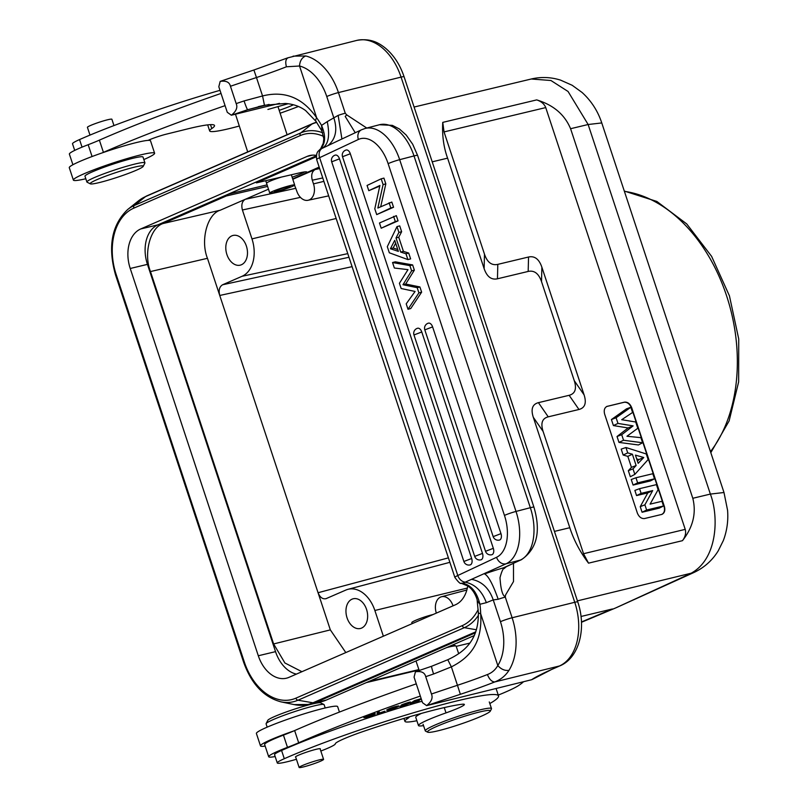 <?xml version="1.0" encoding="UTF-8"?>
<svg xmlns="http://www.w3.org/2000/svg" width="808" height="808" viewBox="0 0 808 808"><rect width="100%" height="100%" fill="white"/><g stroke="black" fill="none" stroke-linecap="round" stroke-linejoin="round"><path stroke-width="1.21" d="M636.704 458.924L638.896 459.56L637.421 461.095M643.774 457.51L638.158 463.327L635.442 455.116L643.774 457.51L638.896 459.56M616.1 417.746L630.846 407.262L632.573 412.474L621.716 419.716L635.714 421.998L637.795 428.26L626.957 436.259L640.895 437.653L642.592 442.764L623.544 440.259L621.716 434.704L633.119 425.877L617.979 423.422L616.1 417.746L611.424 419.554L626.463 408.858L630.846 407.262M634.835 474.387L633.007 468.862L636.128 465.519L632.391 454.227L627.725 452.884L625.947 447.511L646.299 453.975L648.137 459.55L634.835 474.387L630.331 476.74L628.331 470.69L633.007 468.862M635.957 477.76L652.824 473.72L654.51 478.821L637.633 482.861L635.957 477.76L631.25 479.518L633.088 485.073L637.633 482.861M639.562 488.668L656.429 484.628L658.106 489.688L650.097 504.131L661.944 501.293L663.499 505.99L646.622 510.03L644.895 504.808L652.692 490.597L641.118 493.365L639.562 488.668L634.856 490.416L636.563 495.577L641.118 493.365M623.544 440.259L618.979 442.41L638.411 444.966L642.592 442.764M618.979 442.41L617.029 436.512L621.716 434.704M617.029 436.512L628.089 427.957L633.119 425.877M628.089 427.957L613.413 425.574L617.979 423.422M613.413 425.574L611.424 419.554M628.331 470.69L631.452 467.357L636.128 465.519M631.452 467.357L627.816 456.358L632.391 454.227M627.816 456.358L623.15 455.025L627.725 452.884M623.15 455.025L621.2 449.127L625.947 447.511M633.088 485.073L650.309 480.952L654.51 478.821M646.622 510.03L642.077 512.242L659.298 508.121L663.499 505.99M642.077 512.242L640.239 506.677L644.895 504.808M640.239 506.677L647.794 492.89L652.692 490.597M647.794 492.89L636.563 495.577M661.419 514.555C664.136 513.353 665.055 510.757 664.156 506.778L631.391 407.686C629.725 403.899 627.351 402.091 624.281 402.253L606.646 406.505M607.06 406.374L607.343 406.252C604.576 407.424 603.657 410.02 604.606 414.039L637.381 513.13C639.027 516.979 641.4 518.786 644.481 518.554L661.702 514.433C664.469 513.262 665.388 510.666 664.439 506.656L631.664 407.565C630.018 403.717 627.644 401.909 624.564 402.131L606.737 406.464M661.702 514.433L662.297 514.221M615.928 607.818L689.608 574.013C717.948 560.257 718.989 516.251 710.363 494.082L692.799 498.284C696.486 513.1 693.042 527.23 682.467 540.673C685.305 536.835 686.224 533.068 685.224 529.371L545.733 107.585C544.319 103.99 541.31 101.424 536.694 99.899C553.389 104.969 564.681 114.574 570.579 128.714L588.143 124.513L568.054 91.476L550.935 80.507L531.28 79.002L414.1 107.04M432.219 161.832L447.592 158.156L484.123 268.609C486.911 276.72 491.355 280.113 497.455 278.79L528.18 271.438C534.28 270.125 538.724 273.518 541.522 281.628L574.276 380.689C576.872 388.85 575.155 393.718 569.145 395.304L578.962 409.484L548.238 416.837C542.178 418.382 540.471 423.251 543.107 431.442L583.538 553.712L588.527 563.156C580.043 551.904 573.801 540.087 569.812 527.715L554.44 531.401M578.962 409.484C584.972 407.899 586.689 403.03 584.093 394.87L574.276 380.689M541.522 281.628L541.875 267.206L584.093 394.87M541.875 267.206C539.087 259.095 534.644 255.702 528.543 257.015L528.18 271.438M447.592 158.156C443.642 147.278 442.037 135.35 442.754 122.382L444.046 131.916L484.477 254.177C487.244 262.337 491.688 265.731 497.809 264.368L528.543 257.015M569.145 395.304L538.421 402.657C532.401 404.242 530.694 409.111 533.29 417.271L569.812 527.715M692.799 498.284L570.579 128.714M581.457 621.958L612.424 608.969L581.013 616.484M469.872 643.087L456.217 646.36M436.35 613.1L436.34 613.08A13.1 9.029 -103.5 0 1 441.491 596.748L466.842 590.022M322.756 177.942L312.282 180.214L313.494 183.881A13.1 9.029 -103.5 0 1 308.05 200.283A13.1 9.029 -103.5 0 1 296.799 191.153L294.556 185.194M453.136 605.778L453.036 605.808A13.1 9.029 -103.5 0 0 441.491 596.748M312.282 180.214C310.989 175.083 311.939 171.518 315.12 169.539L292.809 179.265M347.783 253.631L242.057 276.286A30.563 21.079 -103.5 0 0 251.975 238.895L242.41 209.989C241.117 204.858 242.067 201.303 245.248 199.313L220.21 210.232C207.262 213.969 200.253 240.41 207.454 258.308L219.746 295.465C218.453 290.325 219.392 286.769 222.574 284.78L348.985 257.267M268.488 189.183L245.248 199.313L295.859 188.294M319.16 167.084L292.698 178.922M267.084 184.86L228.371 194.132M301.929 671.7L284.911 662.984L273.629 643.946L150.48 271.559C143.279 253.662 150.288 227.23 163.236 223.483L226.381 195.96L226.099 195.112M226.381 195.96L267.589 186.406M306.959 172.094L306.818 172.468C307.495 171.478 305.081 171.609 299.576 172.862L256.429 182.861L316.241 156.782M256.156 182.012L256.429 182.861M304.767 171.882A23.573 2.081 -18.3 0 1 292.142 177.235M226.907 254.55A15.281 10.534 76.5 0 1 233.088 235.441A15.281 10.534 76.5 0 1 246.379 246.056A15.281 10.534 76.5 0 1 240.198 265.165A15.281 10.534 76.5 0 1 226.907 254.55M383.366 636.199L374.861 610.484A30.563 21.079 -103.5 0 0 347.935 589.335A30.563 21.079 -103.5 0 0 345.824 590.072L325.806 598.758M347.066 617.878A15.281 10.534 76.5 0 1 353.248 598.768A15.281 10.534 76.5 0 1 366.539 609.384A15.281 10.534 76.5 0 1 360.358 628.493A15.281 10.534 76.5 0 1 347.066 617.878M266.68 183.143A13.1 1.151 -18.3 0 1 281.578 177.023M242.057 276.286L222.574 284.78M326.351 598.566C322.826 599.506 320.059 597.556 318.059 592.729L330.341 629.886L345.814 652.571M448.4 557.863L318.059 592.729L219.746 295.465L352.086 266.65M339.441 712.07L337.643 706.626A42.784 3.777 161.7 0 0 310.221 711.979A42.784 3.777 161.7 0 0 265.701 727.796A42.784 3.777 161.7 0 0 256.399 733.492L260.499 745.885A42.784 3.777 -18.3 0 1 269.801 740.178A42.784 3.777 -18.3 0 1 293.708 730.967M265.165 746.087A42.784 3.777 -18.3 0 1 260.499 745.885M299.606 767.6A12.877 1.141 161.7 0 0 313.241 763.974A12.877 1.141 161.7 0 0 323.584 759.369A12.877 1.141 161.7 0 0 323.109 759.227A12.877 1.141 161.7 0 0 309.464 762.853A12.877 1.141 161.7 0 0 299.132 767.459A12.877 1.141 161.7 0 0 299.606 767.6M267.175 727.15L266.095 723.877A30.563 2.697 -18.3 0 1 266.135 723.615L267.791 720.332A27.937 2.464 -18.3 0 1 286.931 711.727A27.937 2.464 -18.3 0 1 320.645 702.859L323.937 704.495A30.563 2.697 -18.3 0 1 324.119 704.687L325.2 707.96M266.135 723.615A30.563 2.697 -18.3 0 1 287.062 714.191A30.563 2.697 -18.3 0 1 323.937 704.495M389.103 202.747L390.82 207.969L376.7 214.605L374.791 208.838L379.911 185.456L368.791 190.678L367.064 185.456L381.184 178.821L383.093 184.598L377.851 208.03L391.829 202.04L393.557 207.262L390.82 207.969M383.093 184.598L385.82 183.881L380.719 206.686M381.184 178.821L383.921 178.113L385.82 183.881M368.791 190.678L379.77 186.093M376.7 214.605L393.557 207.262M463.863 561.479A5.242 5.242 0 0 0 470.155 564.903A5.242 3.091 -104.6 0 0 471.66 558.5L339.491 158.843A5.242 3.091 -104.6 0 0 335.34 155.096A5.242 5.242 0 0 0 331.684 161.812L463.863 561.479L471.66 558.5M339.491 158.843L331.684 161.812M474.69 556.389A5.242 5.242 0 0 0 480.982 559.813A5.242 3.091 -104.6 0 0 482.487 553.419L350.319 153.752A5.242 3.091 -104.6 0 0 346.167 150.005A5.242 5.242 0 0 0 342.521 156.722L474.69 556.389L482.487 553.419M485.517 551.298A5.242 5.242 0 0 0 491.82 554.722A5.242 3.091 -104.6 0 0 493.324 548.329L421.776 331.987A5.242 3.091 -104.6 0 0 417.625 328.24A5.242 5.242 0 0 0 413.969 334.956L485.517 551.298L493.324 548.329M432.603 326.897A5.242 3.091 -104.6 0 0 428.452 323.149A5.242 5.242 0 0 0 424.806 329.866L432.603 326.897L500.98 533.644A5.242 3.091 -104.6 0 1 499.475 540.047A5.242 5.242 0 0 1 493.173 536.623L500.98 533.644M417.18 287.668L418.908 292.88L408 309.262L406.212 303.838L415.08 291.456L401.142 288.506L399.415 283.285L408 269.64L394.365 268.024L392.547 262.529L409.898 265.64L411.625 270.852L402.97 284.729L417.18 287.668L419.908 286.951L421.635 292.173L418.908 292.88M402.97 284.729L405.697 284.022L414.353 270.145L411.625 270.852M419.908 286.951L405.697 284.022M409.898 265.64L412.625 264.923L414.353 270.145M392.547 262.529L395.284 261.822L412.625 264.923M408 309.262L410.737 308.545L421.635 292.173M394.728 240.36L398.374 251.369L390.426 248.733L394.728 240.36M397.778 249.551L393.153 248.016L390.426 248.733M393.153 248.016L395.657 243.147M400.687 252.076L405.969 253.773L407.899 259.59L389.325 252.793L387.305 246.672L396.991 226.604L398.91 232.421L396.021 237.956L400.687 252.076L403.424 251.359L408.707 253.066L405.969 253.773M396.021 237.956L398.758 237.249L403.424 251.359M398.91 232.421L401.637 231.714L398.758 237.249M396.991 226.604L399.718 225.887L401.637 231.714M407.899 259.59L410.626 258.883L408.707 253.066M393.597 216.362L395.324 221.584L381.204 228.22L379.477 222.998L396.334 215.655L398.061 220.867L395.324 221.584M381.204 228.22L398.061 220.867M221.028 93.425A227.018 20.038 161.7 0 0 99.384 140.148A43.652 3.848 -18.3 0 1 88.173 144.713A38.42 3.394 161.7 0 0 77.74 148.985A38.42 3.394 161.7 0 0 69.377 154.106L72.902 164.741M102.485 152.783A43.652 3.848 161.7 0 0 103.424 152.369A227.018 20.038 -18.3 0 1 225.068 105.646M239.299 126.018A61.115 5.393 -18.3 0 1 230.704 128.26A61.115 5.393 -18.3 0 1 209.666 130.936A61.115 5.393 -18.3 0 1 211.787 128.553A78.578 6.939 161.7 0 0 214.504 125.482A78.578 6.939 161.7 0 0 187.466 128.937L166.276 134.168A13.1 1.151 161.7 0 0 148.096 140.38M298.435 106.494A61.115 5.393 -18.3 0 1 280.124 113.221M288.204 103.747A21.826 1.929 161.7 0 0 284.547 104.747L267.913 109.464M279.194 110.353A21.826 1.929 161.7 0 0 293.445 104.777M465.267 582.225L462.61 583.235C471.125 585.012 476.892 592.032 479.912 604.273L477.185 600.697C477.871 601.475 474.831 589.81 467.226 585.76L461.227 583.255M462.61 583.154L461.307 583.285C460.499 584.134 458.358 582.184 454.874 577.437A17.463 1.545 161.7 0 1 457.793 575.508A8.726 7.009 64.8 0 0 465.256 582.154C475.013 584.245 482.043 591.082 486.345 602.667L479.912 604.273A69.852 45.884 -103.9 0 1 480.679 613.737L497.809 665.54A43.652 28.684 76.1 0 0 500.445 621.695A8.726 0.768 -18.3 0 1 512.12 617.756A52.389 34.421 76.1 0 1 508.959 670.367C504.798 670.872 501.081 669.266 497.799 665.54C495.375 669.842 491.91 672.842 487.426 674.539C489.365 679.387 491.82 681.851 494.789 681.942C500.809 679.568 505.525 675.71 508.959 670.367M231.371 115.221C236.229 111.322 237.835 107.444 236.189 103.606L230.452 86.264C229.472 82.123 226.048 80.497 220.18 81.386L218.817 86.739L227.27 112.302L231.361 115.221L279.497 103.363M264.458 105.262L262.56 95.96C284.658 90.425 302.687 97.707 316.665 117.806A8.726 3.424 144.3 0 0 315.918 121.261M231.633 115.18A229.634 20.271 -18.3 0 1 247.632 109.726A8.726 0.616 71.3 0 1 244.067 100.929L262.56 95.96L256.469 77.538A58.499 5.161 161.7 0 0 286.426 66.781L299.526 66.003A43.652 28.684 76.1 0 1 326.755 96.516L333.967 118.311C337.613 129.987 335.643 139.067 328.058 145.561L337.966 140.844M293.112 56.136L305.757 55.964C301.97 57.509 299.889 60.852 299.526 66.003L316.665 117.806A69.852 45.884 -103.9 0 1 321.544 125.422L322.069 131.34M230.452 86.264A238.37 21.038 161.7 0 1 256.469 77.538L253.894 70.003L220.18 81.386M269.084 104.424L247.632 109.726L264.357 105.282M319.716 149.682L321.806 148.45C328.331 144.986 330.139 136.047 327.25 121.614L321.544 125.422C326.24 136.522 325.503 144.713 319.332 150.015L319.645 149.823M454.874 577.437L316.685 159.61A17.463 1.545 161.7 0 1 319.614 157.681L358.378 139.471A34.926 20.574 75.4 0 1 388.133 163.66A8.726 0.768 -18.3 0 1 399.667 159.671L414.009 155.934L530.341 507.707L516.009 511.434A8.726 0.768 161.7 0 0 504.465 515.423A34.926 20.574 75.4 0 1 496.556 557.298L457.793 575.508L319.614 157.681A8.726 7.009 64.8 0 1 321.847 148.51L328.058 145.561M416.282 683.841A227.018 20.038 161.7 0 0 294.637 730.563A43.652 3.848 -18.3 0 1 283.436 735.129A38.42 3.394 161.7 0 0 264.64 744.511L268.68 756.732A38.42 3.394 -18.3 0 1 287.476 747.35A43.652 3.848 161.7 0 0 298.687 742.784A227.018 20.038 -18.3 0 1 420.322 696.062M275.154 756.54A38.42 3.394 -18.3 0 1 268.68 756.732M416.877 720.726A61.115 5.393 -18.3 0 1 404.929 721.352A61.115 5.393 -18.3 0 1 407.05 718.969A78.578 6.939 161.7 0 0 409.565 716.757M523.554 681.72A200.818 17.726 -18.3 0 1 518.867 685.356A61.115 5.393 -18.3 0 1 498.253 695.092M388.416 709.596L390.193 708.555C396.627 706.303 398.294 706.081 395.233 707.859C391.072 709.464 388.779 710.05 388.375 709.606L388.214 709.101M396.89 706.162L395.233 707.859M386.648 710.06L386.911 710.343C388.749 710.575 401.515 705.909 398.415 705.929C393.749 706.808 389.82 708.192 386.648 710.06L386.779 709.929M404.667 704.233L406.707 703.667M401.212 705.707L405.899 704.576C407.889 703.829 408.181 703.586 406.798 703.869L407.676 703.768M401.253 705.697L399.798 706.424C401.152 706.657 414.191 701.849 408.05 703.313L402.929 704.303M409.515 703.122L408.05 703.313M405.515 704C401.909 704.909 402.202 704.667 406.384 703.273L410.484 702.172M410.323 702.112L410.393 702.314C412.545 700.677 393.658 707.394 404.727 704.435L401.364 705.152M421.18 698.657L414.484 700.647L410.161 703.465L419.14 700.607M419.19 700.768L412.272 702.657L420.948 699.375L414.251 701.364L415.575 700.506L421.241 698.819M373.205 713.787L364.105 717.403M374.932 713.514L364.206 717.171C361.671 718.807 372.862 715.777 375.397 713.949L365.832 716.837L373.306 714.1M378.356 712L378.74 713.161L379.235 711.717L377.568 712.252L377.003 713.898L384.85 711.181M384.901 711.343L378.74 713.161M533.573 678.791L531.795 679.669M549.945 670.216L559.429 665.984A8.726 6.535 -114 0 0 560.257 665.701L549.945 670.216A109.141 9.635 161.7 0 0 531.603 679.73L426.624 705.636C431.492 701.728 433.098 697.86 431.452 694.011L425.715 676.67C424.735 672.529 421.311 670.903 415.433 671.791L414.07 677.144L422.523 702.718L426.624 705.636M447.895 659.924L451.369 666.873C471.104 656.955 482.497 641.653 480.679 613.737A8.726 2.02 -1.9 0 1 478.346 612.474L477.185 600.697M487.426 674.539A58.499 5.161 -18.3 0 1 457.459 685.285L451.369 666.873L433.593 674.003A8.726 0.616 -108.7 0 1 431.624 666.267L447.834 659.712C462.449 652.844 479.013 641.663 478.336 612.444M431.624 666.267L415.433 671.791M496.556 557.298A8.726 7.009 64.8 0 0 506.121 563.782A43.652 25.725 75.4 0 0 516.009 511.434L399.667 159.671A43.652 25.725 -104.6 0 0 365.125 128.472L379.467 124.745A43.652 25.725 -104.6 0 1 414.009 155.934A8.726 0.768 -18.3 0 1 417.584 155.399L533.926 507.171C541.097 531.513 536.936 549.016 521.433 559.692L503.303 567.883A34.926 3.08 161.7 0 0 484.537 573.922C488.335 575.761 492.89 584.214 498.193 599.273L493.234 599.9L500.445 621.695M533.926 507.171A8.726 0.768 161.7 0 0 530.341 507.707A43.652 25.725 75.4 0 1 520.453 560.045L506.121 563.782L471.519 579.326C481.932 581.396 489.173 588.254 493.234 599.9L486.345 602.667M503.303 567.883C507.363 568.58 503.909 562.297 500.011 577.71C501.202 597.748 505.747 597.647 505.505 595.072L505.293 597.112L512.12 617.756L574.751 602.293L401.071 77.114A8.726 0.768 -18.3 0 1 404.071 76.73C399.98 64.539 393.607 54.883 384.962 47.763C379.002 43.167 370.862 37.885 356.793 40.4A52.389 34.421 76.1 0 1 401.071 77.114L338.441 92.577L345.258 113.221L346.693 114.857L366.771 128.048M513.484 563.428L513.494 581.558L505.505 595.072M355.237 132.734L345.228 116.463L346.693 114.857M327.25 121.614L338.158 115.382A8.726 0.768 -18.3 0 1 339.188 115.029A8.726 0.768 -18.3 0 1 345.258 113.221M471.519 579.326L465.256 582.154M85.81 178.75A42.784 3.777 -18.3 0 1 73.377 180.083A42.784 3.777 -18.3 0 1 82.679 174.377A42.784 3.777 -18.3 0 1 127.199 158.56A42.784 3.777 -18.3 0 1 154.611 153.207A42.784 3.777 -18.3 0 1 145.309 158.913A42.784 3.777 -18.3 0 1 143.834 159.56M154.611 153.207L150.52 140.824A42.784 3.777 161.7 0 0 123.099 146.167A42.784 3.777 161.7 0 0 78.578 161.994A42.784 3.777 161.7 0 0 69.276 167.69L73.377 180.083M219.998 90.334A128.351 11.332 161.7 0 0 79.537 139.572A30.563 2.697 -18.3 0 0 72.518 143.804L74.7 150.399M89.991 135.088L87.426 127.341A12.877 1.141 -18.3 0 1 88.951 126.22A12.877 1.141 -18.3 0 1 102.545 121.18A12.877 1.141 -18.3 0 1 111.888 119.251L113.968 125.563M86.89 182.022L84.981 176.245A30.563 2.697 -18.3 0 1 98.889 169.175A30.563 2.697 -18.3 0 1 128.048 159.55A30.563 2.697 -18.3 0 1 143.006 157.045L144.925 162.832A30.563 2.697 161.7 0 0 129.957 165.337A30.563 2.697 161.7 0 0 100.798 174.952A30.563 2.697 161.7 0 0 86.89 182.022A30.563 2.697 161.7 0 0 87.082 182.214L90.375 183.85A27.937 2.464 161.7 0 0 103.878 181.386A27.937 2.464 161.7 0 0 143.218 166.367A27.937 2.464 161.7 0 0 129.573 168.417A27.937 2.464 161.7 0 0 101.919 177.598A27.937 2.464 161.7 0 0 90.375 183.85M143.218 166.367L144.885 163.095A30.563 2.697 161.7 0 0 144.925 162.832M422.039 701.223A128.351 11.332 161.7 0 0 281.568 750.46A30.563 2.697 -18.3 0 0 274.548 754.692L277.275 762.954A30.563 2.697 161.7 0 0 296.415 759.268M277.275 762.954A30.563 2.697 161.7 0 1 284.295 758.712A128.351 11.332 -18.3 0 1 417.433 711.606A128.351 11.332 -18.3 0 1 498.526 695.91A128.351 11.332 -18.3 0 1 490.678 703.051A39.289 3.464 161.7 0 1 489.799 703.556M320.826 751.046A30.563 2.697 161.7 0 0 335.32 743.835A34.926 3.08 -18.3 0 1 364.075 731.179A99.535 8.787 -18.3 0 1 461.944 704.263A26.189 2.313 -18.3 0 1 464.368 704.445A26.189 2.313 -18.3 0 1 446.016 712.888A39.289 3.464 161.7 0 0 418.473 725.544A39.289 3.464 161.7 0 0 423.523 725.614M418.473 725.544L415.746 717.282A39.289 3.464 -18.3 0 1 421.352 713.413M295.728 757.167A13.1 1.151 161.7 0 1 295.455 757.035A13.1 1.151 161.7 0 1 302.424 753.622A13.1 1.151 161.7 0 1 315.817 749.39A13.1 1.151 -18.3 0 1 320.321 748.814A13.1 1.151 -18.3 0 1 320.18 749.087M273.043 191.193A13.1 1.071 162 0 0 269.741 193.061A13.1 1.071 162 0 0 282.527 190.042A13.1 1.071 162 0 0 294.657 184.982A13.1 1.071 162 0 0 286.587 186.557A13.1 1.071 162 0 0 273.043 191.193M276.407 190.395A8.292 0.677 162 0 0 274.306 191.577A8.292 0.677 162 0 0 282.406 189.668A8.292 0.677 162 0 0 290.092 186.466A8.292 0.677 162 0 0 284.982 187.456A8.292 0.677 162 0 0 276.407 190.395M427.745 732.21L425.553 731.129A34.926 3.303 -18.6 0 1 425.301 730.886A34.926 3.303 -18.6 0 1 457.338 716.585A34.926 3.303 -18.6 0 1 491.486 708.545A34.926 3.303 -18.6 0 1 491.436 708.899L490.335 711.08A33.178 3.141 161.4 0 0 457.944 718.393A33.178 3.141 161.4 0 0 427.745 732.21A33.178 3.141 161.4 0 0 449.43 727.695A33.178 3.141 161.4 0 0 482.134 715.858A33.178 3.141 161.4 0 0 490.335 711.08M458.661 653.611L456.146 646.168A21.392 2.02 161.4 0 0 455.995 646.016A21.392 2.02 161.4 0 0 446.612 647.612M452.975 644.835A19.645 1.858 -18.6 0 1 453.803 644.935L455.995 646.016M412.151 623.655L411.797 622.604A13.1 1.242 -18.6 0 1 419.312 618.847A13.1 1.242 -18.6 0 1 433.038 614.545M316.302 155.792L157.934 224.836A32.31 22.281 76.5 0 0 147.45 264.368L275.528 651.642A32.31 22.281 76.5 0 0 296.405 674.114M475.457 632.795L315.009 702.748A63.307 43.652 76.5 0 1 309.939 704.445L321.311 701.728A63.307 43.652 -103.5 0 0 326.371 700.031L474.346 635.512M316.362 155.409A32.31 22.281 -103.5 0 0 309.686 155.55A32.31 22.281 -103.5 0 0 307.101 156.419L140.713 228.957A32.31 22.281 -103.5 0 0 130.229 268.488L258.308 655.763A32.31 22.281 -103.5 0 0 286.426 678.205A32.31 22.281 -103.5 0 0 289.001 677.336L455.389 604.798A32.31 22.281 -103.5 0 0 467.711 586.073M624.392 191.355A148.43 102.364 76.5 0 1 726.564 295.718A148.43 102.364 76.5 0 1 710.474 451.632M588.143 124.513L601.768 122.937L723.988 492.506L710.363 494.082L588.143 124.513M685.224 529.371L583.538 553.712M444.046 131.916L545.733 107.585M577.417 600.869L693.719 572.589M682.467 540.673L588.527 563.156M497.455 278.79L497.809 264.368M484.477 254.177L484.123 268.609M538.421 402.657L548.238 416.837M533.29 417.271L543.097 431.442M442.754 122.382L536.694 99.899M368.579 681.629L418.897 669.58M323.887 181.356L313.494 183.881M319.645 168.549L315.12 169.539M300.424 197.364L242.41 209.989M336.158 218.483L251.975 238.895M374.861 610.484L467.337 588.062M163.236 223.483L220.21 210.232M150.48 271.559L207.454 258.308M330.341 629.886L273.629 643.946M350.319 153.752L342.521 156.722M421.776 331.987L413.969 334.956M103.424 152.369L99.384 140.148M88.173 144.713L92.082 156.53M211.787 128.553L210.494 124.644M521.433 559.692A8.726 7.009 -115.2 0 1 520.453 560.045L505.343 567.145M286.426 66.781C285.133 61.812 285.769 58.772 288.335 57.681M253.894 70.003L288.001 57.762M244.067 100.929A238.37 21.038 161.7 0 0 236.189 103.606M358.378 139.471A8.726 7.009 -115.2 0 1 361.489 129.795L365.125 128.472M504.465 515.423L388.133 163.66M294.637 730.563L298.687 742.784M287.476 747.35L283.436 735.129M407.05 718.969L406.606 717.625M431.452 694.011A238.37 21.038 161.7 0 1 457.459 685.285L460.358 694.304A67.236 5.929 161.7 0 0 494.789 681.942L559.429 665.984A52.389 34.421 76.1 0 0 574.751 602.293A8.726 0.768 161.7 0 1 577.76 601.91L404.071 76.73M433.593 674.003A238.37 21.038 161.7 0 0 425.715 676.67M426.887 705.596A229.634 20.271 -18.3 0 1 460.358 694.304M498.193 599.273A8.726 0.768 -18.3 0 1 505.293 597.112M341.915 138.986L338.158 115.382M326.755 96.516A8.726 0.768 -18.3 0 1 338.441 92.577A52.389 34.421 76.1 0 0 305.757 55.964M82.042 147.137L79.537 139.572M284.295 758.712L281.568 750.46M446.016 712.888L444.259 707.586M478.376 615.363A56.823 39.188 76.5 0 1 464.327 627.675L297.95 700.213L312.969 702.798A8.726 6.272 66.4 0 0 315.009 702.748L326.371 700.031M146.571 195.991A8.726 6.272 66.4 0 0 145.561 196.597A62.873 43.359 -103.5 0 0 138.259 201.041L146.571 195.991L312.949 123.452A8.726 6.272 -113.6 0 0 311.939 124.058L145.561 196.597L134.33 205.464L300.707 132.936L311.939 124.058A62.873 43.359 -103.5 0 1 316.746 122.432M115.554 274.983C107.615 246.723 111.676 224.887 127.725 209.474L127.725 209.474A56.823 39.188 76.5 0 1 134.33 205.464A2.616 1.879 66.4 0 0 133.825 208.131A54.328 37.461 76.5 0 0 116.201 274.599L115.554 274.983L243.632 662.257L244.279 661.883A54.328 37.461 76.5 0 0 295.89 698.163A2.616 1.879 66.4 0 0 297.95 700.213A56.823 39.188 76.5 0 1 280.962 701.849L294.173 704.606A62.873 43.359 -103.5 0 0 312.969 702.798L475.801 631.816M133.825 208.131L300.212 135.593A2.616 1.879 -113.6 0 1 300.707 132.936A56.823 39.188 76.5 0 1 322.695 132.764M476.437 629.765L464.327 627.675A2.616 1.879 -113.6 0 1 462.277 625.624A54.328 37.461 76.5 0 0 478.195 609.515M116.201 274.599L244.279 661.883M300.212 135.593A54.328 37.461 76.5 0 1 323.634 136.451M295.89 698.163L462.277 625.624M258.308 655.763L275.528 651.642M147.45 264.368L130.229 268.488M140.713 228.957L157.934 224.836M312.383 155.156L307.101 156.419M723.988 492.506L727.564 510.232C728.402 520.746 726.998 530.856 723.332 540.562L718.191 550.915C712.181 560.58 704.02 567.802 693.719 572.599L616.544 607.555M601.768 122.937C597.809 110.969 591.244 100.808 582.073 92.465L572.185 85.284L560.59 80.133C550.925 77.083 541.158 76.699 531.28 78.992M581.467 622.281L615.908 607.838M419.029 669.984L366.377 682.588M308.05 200.283L328.684 195.869M347.935 589.335L449.874 562.328M624.291 191.052L656.843 201.444L686.75 223.947L711.616 256.378L729.442 295.869L738.724 338.966L738.643 381.891L729.129 420.918L710.818 452.662M323.584 759.369L320.049 748.683M299.132 767.459L295.597 756.773M493.173 536.623L424.806 329.866M207.666 124.876L209.666 130.936M379.467 124.745L392.355 125.361L399.435 128.997L406.171 135.017L412.676 144.208L417.584 155.399M320.685 148.722L323.261 143.279L323.796 138.774L321.978 131.159L315.958 121.311L305.717 110.666C300.071 106.444 293.314 104.05 285.426 103.464L264.458 105.272L258.318 106.646M287.86 57.822L356.793 40.4M316.685 159.61C315.756 151.278 318.897 151.046 319.574 149.904M335.997 141.774L361.489 129.795M404.929 721.352L403.96 718.413M533.664 678.77L550.803 669.913M560.257 665.701C579.78 657.298 586.507 627.291 577.76 601.91M506.081 566.903L503.899 568.701M496.082 688.507L498.526 695.91M235.482 114.231L247.692 151.904M277.982 106.605L287.093 134.724M265.731 180.699L269.741 193.061M291.355 174.801L294.657 184.982M491.486 708.545L489.264 701.96M425.301 730.886L423.079 724.291M419.201 670.489L415.989 660.964M127.745 209.464L138.259 201.041M316.534 122.119L312.949 123.452M309.939 704.445L294.173 704.606M243.632 662.257C251.51 684.124 263.953 697.314 280.962 701.849"/></g></svg>
